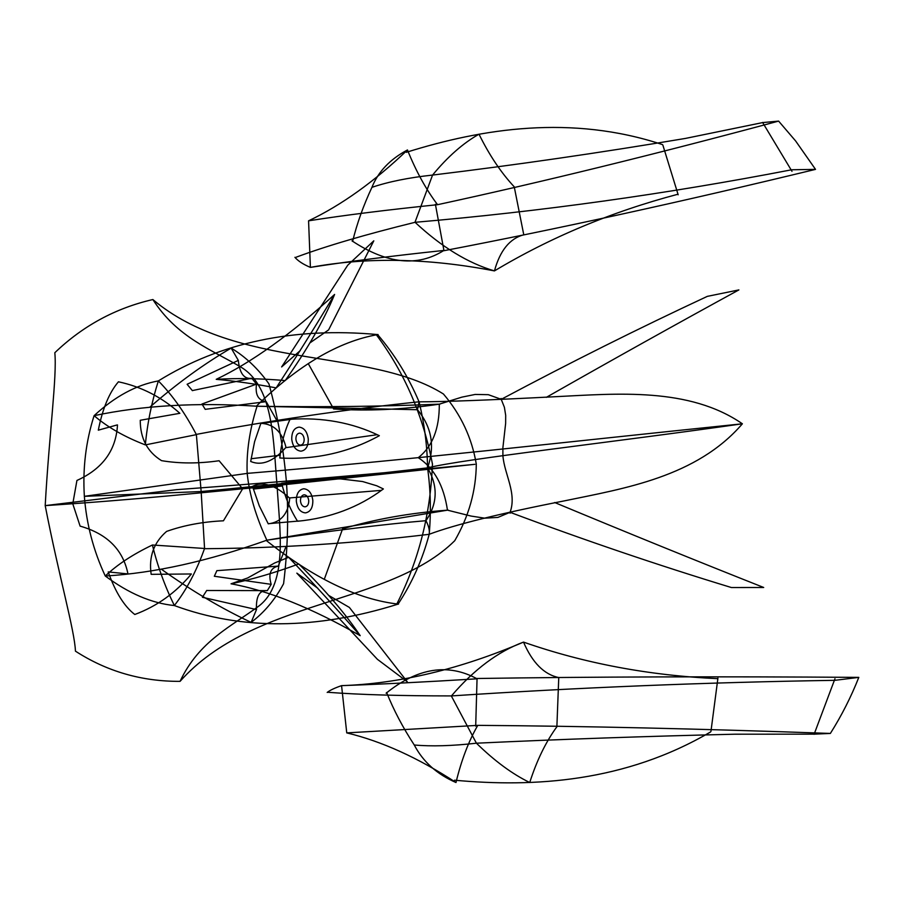 <?xml version="1.0" encoding="UTF-8"?>
<svg xmlns="http://www.w3.org/2000/svg" width="904" height="904" viewBox="0 0 904 904"><rect width="100%" height="100%" fill="white"/><g stroke="black" fill="none" stroke-linecap="round" stroke-linejoin="round"><path stroke-width="1.36" d="M204.564 548.479L201.151 491.539L84.355 496.33C86.49 524.184 93.474 550.751 105.282 576.017C128.707 593.442 151.725 603.284 174.348 605.544C186.439 590.018 196.518 571 204.564 548.479L152.414 544.999C157.454 565.768 164.765 585.95 174.348 605.544C241.47 630.325 316.038 629.851 398.088 604.121M432.451 463.842C430.62 513.641 418.801 560.265 396.958 603.714M346.752 732.884L477.787 725.358C468.611 741.246 461.345 760.298 455.989 782.514C418.247 757.846 381.827 741.303 346.752 732.884L341.565 685.639C399.297 683.74 459.944 669.231 523.518 642.1C498.127 651.49 474.091 669.435 451.424 695.922C578.3 687.537 706.137 682.339 834.934 680.328L858.8 677.379C719.72 676.384 592.436 676.768 476.95 678.497M454.486 780.197C533.993 787.553 625.059 782.096 710.657 731.89M717.866 678.667C649.061 675.537 584.278 663.344 523.518 642.1C532.388 662.711 544.129 674.531 558.751 677.559M717.934 678.068L710.951 731.404M377.646 334.559C293.664 326.943 220.565 342.401 158.358 380.912C172.517 395.251 185.184 413.162 196.383 434.643L145.329 444.904C147.363 423.388 151.702 402.065 158.358 380.912C136.289 384.912 114.876 396.494 94.095 415.671C142.414 405.455 196.733 402.303 257.064 406.224C249.56 429.875 246.272 452.26 247.187 473.391C249.323 494.273 255.888 516.546 266.861 540.197C331.655 530.671 384.686 524.173 425.953 520.693C437.649 503.584 438.18 485.979 427.547 467.876C430.598 489.392 431.163 511.528 429.208 534.275C429.784 530.354 428.699 525.834 425.953 520.693M398.054 604.121C412.077 582.91 422.462 559.621 429.208 534.275C455.028 524.614 500.081 513.472 564.378 500.872C624.517 488.431 696.622 476.962 742.387 423.795C689.164 387.036 616.878 393.647 556.096 396.664C491.222 400.031 445.548 401.749 419.072 401.839L417.467 409.727L257.052 406.224M398.494 604.132C357.837 599.578 313.699 578.311 266.081 540.332M196.089 434.44C269.844 420.529 344.153 409.648 419.015 401.794M435.4 204.293L443.921 250.431C391.952 255.934 347.452 261.595 310.4 267.392L308.569 220.825C344.469 215.197 387.454 209.818 437.559 204.688C540.615 182.393 654.304 154.539 778.615 121.102L762.671 122.582L685.56 138.402C599.861 152.81 515.529 165.025 432.564 175.071C408.574 177.67 388.358 181.772 371.928 187.343C378.166 171.715 390.019 159.262 407.467 149.962C416.066 171.319 426.1 189.557 437.559 204.688M443.875 250.724C556.841 229.13 680.723 202.01 815.521 169.376L791.689 169.771C666.101 194.044 540.558 211.547 415.06 222.305C365.702 234.43 326.016 246.08 296.015 257.256M523.766 234.791C509.811 238.486 500.036 250.521 494.443 270.906C428.293 258.115 366.945 256.939 310.4 267.392C303.224 264.363 298.06 261.007 294.907 257.312M352.605 241.391C356.956 223.638 363.397 205.615 371.928 187.343M443.921 250.419C417.58 267.155 386.935 263.968 351.995 240.848M778.615 121.102L795.61 140.945L815.51 169.353M791.994 171.331L762.592 122.447M145.352 444.904C124.571 436.903 107.497 427.151 94.095 415.671C85.869 441.457 82.614 468.34 84.355 496.33L249.108 473.131M678 194.213C611.601 211.785 550.423 237.356 494.443 270.906C467.888 263.109 441.434 246.905 415.072 222.305M414.981 222.271L432.564 175.071C447.717 156.708 463.21 143.081 479.007 134.199C489.29 155.104 501.031 172.653 514.24 186.834L523.8 234.916M447.423 510.172C410.02 512.918 375.036 519.156 342.469 528.874M342.367 529.518L324.276 579.362M731.268 587.498C657.739 565.102 584.007 540.038 510.071 512.308C517.054 493.335 504.455 474.453 502.906 455.808L502.884 447.785L505.641 423.411L505.686 415.32L504.398 407.286L501.234 399.319L488.318 394.675L475.199 394.438L461.876 397.138L439.299 404.156C439.446 428.745 432.428 446.587 418.247 457.684C434.067 468.012 443.796 485.504 447.457 510.161L471.097 516.071L484.815 518.184L497.889 517.404L510.071 512.308L510.105 513.178M707.188 296.433C638.597 328.412 569.949 362.707 501.234 399.319L501.121 398.449M738.862 289.924C677.288 323.553 613.104 359.363 546.31 397.353M707.346 296.365L738.884 289.913M310.015 342.842L328.615 329.881L373.804 240.837L347.735 265.2L281.63 366.945M300.196 350.639L281.664 366.911M285.201 380.561C307.145 349.712 323.609 321.01 334.604 294.444C315.033 327.022 295.551 358.165 276.161 387.884C254.792 383.872 234.814 381.013 216.225 379.33C237.729 378.053 260.725 378.471 285.201 380.561M216.225 379.33C251.651 362.447 291.111 334.152 334.604 294.444M256.883 406.224C319.654 407.241 380.686 406.551 439.977 404.133M379.352 435.694C348.695 452.508 315.519 459.944 279.811 457.989C281.121 444.146 284.523 431.242 290.014 419.286C322.558 417.173 352.244 422.597 379.047 435.558M291.743 439.276C292.794 446.621 295.868 450.587 300.964 451.175C305.925 450.35 308.354 446.293 308.275 439.005C307.247 431.739 304.207 427.773 299.134 427.117C294.15 427.863 291.687 431.909 291.743 439.276M304.173 439.073C303.654 435.434 302.128 433.445 299.597 433.129C297.1 433.513 295.868 435.536 295.902 439.208C296.433 442.87 297.958 444.847 300.512 445.152C302.987 444.757 304.207 442.723 304.173 439.073M289.743 498.251C275.313 484.985 262.894 481.018 252.498 486.363L259.301 505.901L268.251 523.823C281.02 522.309 288.184 513.845 289.721 498.409M261.448 423.445L291.483 419.286M285.743 447.672L377.058 434.722M251.097 458.746L280.217 455.22M187.117 384.268L238.328 360.402L231.175 348.108C245.492 356.764 258.069 368.651 268.895 383.782M205.253 409.376L201.942 404.02L256.521 384.11L251.787 378.256C244.125 379.364 239.639 373.408 238.328 360.402M276.839 420.529L266.205 401.658C258.239 400.461 255.018 394.619 256.521 384.11M205.219 409.331L266.205 401.658M192.349 390.584L251.787 378.256M192.405 390.664L187.151 384.336M268.906 383.771C277.856 416.484 283.72 449.616 286.523 483.177M231.503 347.916C204.214 363.724 176.958 383.511 149.736 407.263M476.295 463.978C476.058 490.748 468.871 516.32 454.746 540.705C389.33 605.578 253.414 598.911 180.054 681.356C199.185 640.687 231.865 626.235 259.086 605.872C288.907 582.741 279.2 526.331 277.087 485.403C273.2 444.519 274.567 388.065 241.707 367.589C211.83 349.633 177.455 337.893 152.866 299.54C236.611 370.199 369.759 347.69 443.435 393.997C460.995 414.642 471.956 438.067 476.318 464.272M180.054 681.356C141.781 681.548 106.909 671.48 75.439 651.151C74.716 630.856 58.907 576.221 45.2 505.618C49.155 434.191 57.133 376.324 54.816 352.729C82.829 325.858 115.509 308.128 152.866 299.54M242.509 488.646L219.107 460.746M219.062 460.746C198.643 463.684 179.467 463.662 161.556 460.656C147.363 451.887 140.256 438.429 140.256 420.303M72.817 503.573L76.93 480.453C102.581 468.86 116.096 450.35 117.486 424.936M117.17 424.936L98.31 430.168C102.593 408.585 109.294 392.472 118.413 381.827M140.448 420.236L179.873 413.309C161.918 397.184 141.431 386.686 118.413 381.793M432.474 464.159C423.072 415.512 404.45 372.516 376.606 335.158M308.569 220.825C341.509 205.151 374.471 181.534 407.467 149.962M406.325 152.313C482.442 128.436 571.396 114.514 662.474 144.595M678.169 194.778L662.835 145.024M417.467 409.727C431.773 427.05 435.14 446.429 427.547 467.876C354.662 476.261 279.189 484.148 201.151 491.539L196.383 434.643M377.612 334.57C394.686 354.537 408.495 376.968 419.072 401.839C424.451 423.987 427.276 446 427.536 467.876C463.944 458.848 611.669 442.463 742.387 423.795C551.982 443.412 416.654 459.277 247.187 473.391M378.053 334.525C338.537 341.407 297.936 365.318 256.273 406.269M204.304 548.705C279.212 548.152 354.165 543.349 429.163 534.32M105.293 576.017C154.302 573.113 208.157 561.169 266.861 540.197M477.787 725.358C583.724 726.127 701.244 728.816 830.369 733.438L814.154 734.15L734.737 734.206C646.948 736.263 560.842 739.257 476.419 743.201C452.158 745.947 431.434 746.546 414.269 744.998C423.049 761.756 436.96 774.265 455.989 782.514M327.191 692.453C329.949 690.26 334.729 687.989 341.565 685.639C379.273 684.305 424.439 682.034 477.052 678.814L475.696 726.138M328.321 692.317C359.589 694.69 400.63 695.888 451.424 695.922M386.629 692.509C393.715 710.149 402.924 727.652 414.269 744.998M477.052 678.814C447.977 663.005 417.671 667.807 386.121 693.221M830.369 733.438C841.624 715.606 851.093 696.916 858.8 677.379M834.968 678.746L814.097 734.308M152.437 544.988C132.854 554.367 117.136 564.706 105.282 576.017M451.345 695.967L476.419 743.201C494.578 760.976 512.353 774.073 529.733 782.514C536.773 760.535 545.801 741.969 556.841 726.805M558.762 677.435L556.875 726.782M439.265 404.167C402.144 409.693 366.9 411.286 333.497 408.947M333.305 408.314L308.241 363.589M763.677 587.476C696.679 560.955 627.003 532.625 554.649 502.511M731.438 587.532L763.699 587.487M328.807 595.487L349.373 607.431L407.252 681.763L377.409 659.321L296.84 573.147M317.824 588.255L296.885 573.17M298.738 563.972C324.977 589.792 345.452 613.692 360.187 635.659C335.938 607.985 312.095 581.871 288.625 557.293L274.703 562.966L247.651 577.972L231.028 583.814C252.397 579.328 274.963 572.718 298.738 563.972M231.028 583.814C268.273 590.493 311.326 607.782 360.187 635.659M266.691 540.23L448.135 510.059M383.386 488.951L376.742 485.776L362.594 481.538L340.548 478.905L311.112 479.414L281.675 483.233C285.02 497.042 290.308 509.709 297.54 521.246C330.096 518.128 358.617 507.426 383.104 489.143M296.32 501.189C296.286 493.787 298.761 489.652 303.744 488.759C308.806 489.279 311.835 493.177 312.829 500.454C312.897 507.777 310.445 511.913 305.484 512.884C300.399 512.432 297.337 508.534 296.32 501.189M308.739 500.635C308.761 504.308 307.529 506.376 305.055 506.85C302.512 506.613 300.987 504.669 300.478 500.997C300.456 497.313 301.687 495.245 304.185 494.793C306.716 495.042 308.23 496.985 308.739 500.635M285.992 447.344C273.584 461.424 261.81 466.136 250.69 461.481L254.6 441.649L260.883 423.321C273.788 423.999 282.15 431.965 285.946 447.186M268.793 523.653L298.998 521.009M289.449 497.946L381.262 490.375M253.312 489.064L282.477 485.979M202.406 597.284L256.487 609.59L251.131 622.37C264.183 612.584 275.008 599.691 283.585 583.713C287.698 550.231 288.681 516.704 286.523 483.131M214.316 576.255L271.189 584.346L267.313 590.628C259.493 590.029 255.888 596.346 256.487 609.59M286.093 546.344L278.274 566.096C270.499 567.825 268.138 573.904 271.189 584.346M216.847 570.673L278.274 566.096M206.711 590.504L267.313 590.628M206.756 590.414L202.439 597.205M216.881 570.627L214.35 576.243M251.481 622.54C221.864 608.686 191.772 590.877 161.217 569.113M242.532 488.962L223.446 520.794M223.412 520.806C202.812 521.744 183.874 525.28 166.585 531.416C153.782 542.513 148.64 556.807 151.149 574.3M72.84 503.98L80.106 526.128C107.113 533.778 123.057 549.677 127.95 573.848M127.633 573.882L108.22 571.938C115.441 592.256 124.3 606.437 134.786 614.494C156.991 606.234 175.851 592.719 191.377 573.972L151.352 574.334M474.905 464.317L271.878 486.024C199.434 492.804 139.171 499.471 45.2 505.618L176.89 489.64M176.721 489.674C279.991 482.013 379.036 473.606 473.843 464.43"/></g></svg>
